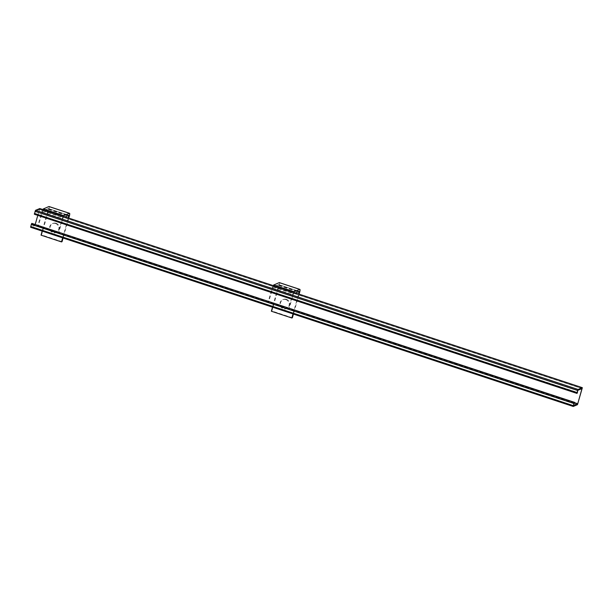 <?xml version="1.0" encoding="UTF-8"?>
<svg xmlns="http://www.w3.org/2000/svg" width="613" height="613" viewBox="0 0 613 613"><rect width="100%" height="100%" fill="white"/><g stroke="black" fill="none" stroke-linecap="round" stroke-linejoin="round"><path stroke-width="0.46" stroke-dasharray="3.06 2.3" d="M32.106 223.239L30.926 226.458L35.255 224.281M37.791 215.37L39.493 209.362L35.293 211.148L34.642 213.401L577.27 392.358M30.926 226.458L573.507 405.622L30.926 226.458M34.412 214.236L34.941 213.278M39.799 208.55L35.393 224.504L34.887 225.507L30.688 227.293M34.703 214.113L577.285 393.278M574.45 403.239L31.868 224.074M56.082 223.293A4.827 4.628 -113 0 0 50.527 229.668A4.827 4.628 -113 0 0 59.43 227.684A4.827 4.628 -113 0 0 56.082 223.293M68.763 218.098L63.093 238.013M62.043 241.683L41.569 234.917L48.902 209.186A3.157 0.69 108.3 0 0 49.063 206.543M55.538 223.53A4.827 4.628 67 0 1 56.12 232.534A4.827 4.628 67 0 1 49.975 229.898A4.827 4.628 67 0 1 55.538 223.53M41.569 234.917L41.025 235.154M62.649 237.867L68.327 217.952M65.093 216.887L63.269 217.661L62.71 218.78L58.725 232.756L58.181 232.986L62.158 219.017A3.157 0.69 -71.7 0 1 63.285 216.289M42.81 209.531A3.157 0.69 108.3 0 0 41.684 212.251L37.707 226.228L38.251 225.998L42.795 210.903L48.412 208.535L42.174 231.101M58.181 232.986L37.707 226.228M58.725 232.756L38.251 225.998M286.417 299.374A4.827 4.628 -113 0 0 280.861 305.749A4.827 4.628 -113 0 0 289.765 303.764A4.827 4.628 -113 0 0 286.417 299.374M299.106 294.156L293.435 314.071M292.378 317.764L271.904 310.998L279.237 285.267A3.157 0.69 108.3 0 0 279.398 282.624M285.873 299.611A4.827 4.628 67 0 1 286.455 308.615A4.827 4.628 67 0 1 280.31 305.979A4.827 4.628 67 0 1 285.873 299.611M271.904 310.998L271.36 311.235M292.991 313.925L298.661 294.01M295.458 292.953L293.604 293.742L293.045 294.861L289.06 308.837L288.516 309.067L292.493 295.098A3.157 0.69 -71.7 0 1 293.635 292.355M273.16 285.589A3.157 0.69 108.3 0 0 272.019 288.332L268.042 302.309L268.586 302.079L273.13 286.984L278.746 284.616L272.517 307.159M288.516 309.067L268.042 302.309M289.06 308.837L268.586 302.079M39.485 209.416L581.998 388.558M574.596 402.726L35.163 224.603M39.493 209.362L582.066 388.527L39.493 209.362M574.573 402.802L35.125 224.672M34.65 213.347L577.231 392.512M577.837 390.381L35.255 211.217M35.293 211.148L577.875 390.312M30.934 226.404L573.515 405.568M574.12 403.438L31.539 224.274M34.887 225.507L577.469 404.672M35.393 224.504L577.975 403.668M39.722 209.324L582.304 388.489M34.65 213.401L577.224 392.565L34.642 213.401M574.151 403.362L31.57 224.205M48.902 209.186L69.376 215.952M48.35 209.424L67.66 215.799M42.795 210.903L63.269 217.661M68.84 215.301L48.358 208.535M41.684 212.251L62.158 219.017M42.236 212.021L62.71 218.78M279.237 285.267L299.711 292.033M278.685 285.505L297.995 291.88M273.13 286.984L293.604 293.742M299.175 291.382L278.7 284.616M272.019 288.332L292.493 295.098M272.57 288.102L293.045 294.861M56.12 232.534L56.672 232.296M52.35 223.645L52.894 223.416M48.412 208.535L68.886 215.293M286.455 308.615L287.007 308.377M282.685 299.726L283.229 299.496M278.746 284.616L299.221 291.374"/><path stroke-width="0.92" d="M35.255 224.281L37.791 215.37M581.998 388.558L577.745 403.768L574.596 402.726M577.27 392.358L577.875 390.312L582.066 388.581M577.523 392.443L576.994 393.4L577.002 392.611L578.113 389.477L582.35 387.692L577.469 404.672L573.27 406.457L573.278 405.66L574.389 402.526L573.507 405.622L577.745 403.768M574.688 402.404L31.807 223.37L31.309 224.366L573.891 403.53M576.917 393.377L34.366 214.244L35.531 210.313L39.799 208.55M573.201 406.434L30.65 227.293L31.309 224.366M63.285 216.289A3.157 0.69 -71.7 0 1 63.836 215.676L69.399 213.316A3.157 0.69 -71.7 0 1 69.545 213.301A3.157 0.69 -71.7 0 1 69.376 215.952L68.763 218.098M63.093 238.013L62.043 241.683L61.499 241.913L62.649 237.867M42.174 231.101L41.025 235.154L61.499 241.913M68.327 217.952L68.886 215.293L65.093 216.887M69.545 213.301L49.063 206.543A3.157 0.69 108.3 0 0 48.925 206.55L43.362 208.918A3.157 0.69 108.3 0 0 42.81 209.531M293.635 292.355A3.157 0.69 -71.7 0 1 294.171 291.757L299.734 289.397A3.157 0.69 -71.7 0 1 299.88 289.382A3.157 0.69 -71.7 0 1 299.711 292.033L299.106 294.156M293.435 314.071L292.378 317.764L291.834 317.994L292.991 313.925M272.517 307.159L271.36 311.235L291.834 317.994M298.661 294.01L299.221 291.374L295.458 292.953M299.88 289.382L279.398 282.624A3.157 0.69 108.3 0 0 279.26 282.631L273.697 284.999A3.157 0.69 108.3 0 0 273.16 285.589M577.707 403.837L574.573 402.802M574.389 402.526L31.807 223.37M30.696 226.504L573.278 405.66M39.73 208.527L582.312 387.692M35.531 210.313L578.113 389.477M35.025 211.316L577.607 390.481M34.42 213.447L577.002 392.611M48.925 206.55L69.399 213.316M67.66 215.799L68.825 216.182M43.362 208.918L63.836 215.676M279.26 282.631L299.734 289.397M297.995 291.88L299.159 292.263M273.697 284.999L294.171 291.757M573.232 406.457L30.65 227.293M582.35 387.692L39.768 208.527M576.948 393.408L34.366 214.244"/></g></svg>
